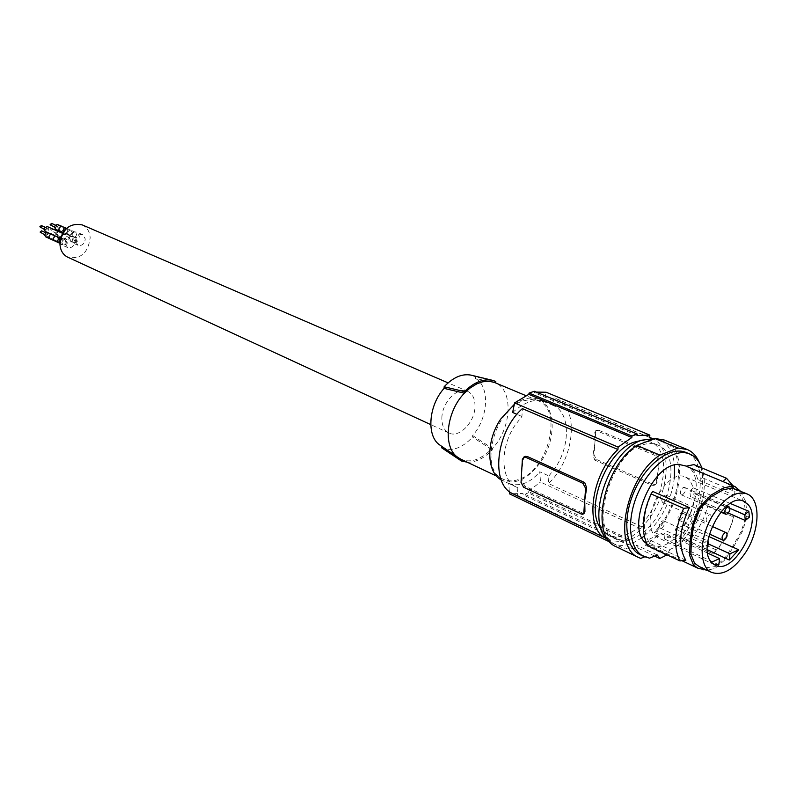 <?xml version="1.0" encoding="UTF-8"?>
<svg xmlns="http://www.w3.org/2000/svg" width="797" height="797" viewBox="0 0 797 797"><rect width="100%" height="100%" fill="white"/><g stroke="black" fill="none" stroke-linecap="round" stroke-linejoin="round"><path stroke-width="0.6" stroke-dasharray="3.98 2.99" d="M640.967 440.532L650.252 441.897C677.958 451.63 659.039 523.011 626.163 534.697C619.498 537.427 613.491 537.527 608.171 535.016L601.307 529.178M633.356 538.095C626.691 540.844 620.694 540.954 615.374 538.443C588.375 528.381 608.599 455.296 641.605 445.214C647.533 443.052 652.873 442.963 657.615 444.965C685.29 454.679 666.232 526.309 633.356 538.095M654.905 438.489L659.677 439.834C668.145 443.79 673.086 452.208 674.501 465.069M674.401 477.911C671.064 501.801 660.982 521.198 644.165 536.072M641.974 537.766L633.147 542.887C625.625 546.065 618.87 546.224 612.883 543.385L609.038 540.874M654.716 556.107L638.447 548.356L625.486 549.003L616.878 545.297C587.13 534.179 609.436 453.294 645.939 441.907C652.544 439.446 658.491 439.316 663.781 441.528C687.612 450.166 681.236 505.617 654.217 532.316L659.029 534.548L645.45 545.317L666.75 555.389M659.029 534.548L648.628 539.509L645.45 545.317M654.217 532.316L656.539 531.22L678.984 541.601L674.003 544.022L677.699 545.736L669.948 549.502L648.628 539.509M669.948 549.502L667.049 554.832M678.984 541.601C698.321 520.122 708.144 482.713 699.397 462.708M640.429 554.832L645.839 556.386L644.683 556.844M674.003 544.022C701.928 518.777 710.127 461.134 686.197 452.537M645.839 556.386L649.525 558.149M677.699 545.736C697.903 526.877 709.858 488.71 701.828 467.929M685.29 465.627C711.412 474.892 686.366 546.403 657.117 546.682L649.296 545.278L646.656 543.624M740.293 491.062L745.613 501.313L747.257 516.167L742.276 531.738L733.678 546.702L724.881 559.922L714.959 568.44L707.088 570.263M683.178 540.047L712.877 553.726C722.949 543.783 729.823 531.529 733.509 516.964L703.532 503.853C699.975 518.229 693.191 530.294 683.178 540.047L691.228 538.443L716.921 550.209C725.26 539.958 730.998 528.381 734.147 515.48L733.509 516.964M686.117 466.235L688.618 467.032C693.161 469.114 696.229 473.328 697.813 479.694L734.306 495.246C732.812 488.81 729.813 484.566 725.32 482.514M734.276 488.521L738.749 492.098L739.536 490.743M699.158 566.528L703.831 567.982L715.098 566.607L724.563 558.478L732.961 545.865L741.18 531.569L745.932 516.705L744.348 502.528L738.749 492.098M745.932 516.705L747.257 516.167M732.961 545.865L733.678 546.702M715.098 566.607L714.959 568.44M606.786 538.712L610.751 540.037L517.412 495.365L517.851 487.764L516.376 487.126C500.626 480.461 499.58 448.093 514.922 425.439L521.935 416.492L522.384 408.612M651.737 438.25C675.208 446.788 668.663 501.433 641.934 526.847L641.744 529.128L628.504 538.951L628.395 540.336L623.204 542.558L623.314 541.163L610.572 542.358L610.751 540.037M548.914 475.968L555.648 467.221C570.762 444.666 569.895 412.119 553.437 405.583L553.935 397.803L556.037 398.57C579.887 407.267 574.707 459.7 548.436 483.48L548.914 475.968L539.778 471.774L540.505 482.055L641.744 529.128M649.645 437.493L553.935 397.803M553.437 405.583L544.132 401.688L546.114 392.234M597.003 430.878L595.718 430.699L594.672 432.851L594.831 443.72L595.668 432.492L597.332 430.111L598.716 430.25L597.003 430.878L654.745 455.306L658.133 459.799L658.103 470.947L656.09 482.833L653.819 485.413L652.115 485.293L594.821 460.128L596.525 459.48L594.004 454.888L594.831 443.72L593.008 455.266L594.821 460.128M641.934 526.847L548.436 483.48M598.716 430.25L656.459 454.639L659.129 459.411L657.087 482.434L656.09 482.833M657.087 482.434L655.403 484.775L653.819 484.606L596.525 459.48M513.398 493.981L517.412 495.365M517.851 487.764L508.735 483.44L509.313 491.46M628.504 538.951L528.132 491.42L540.505 482.055M528.132 491.42L528.281 492.855L523.131 494.837L522.971 493.393L509.522 493.861M508.735 483.44C519.724 487.007 530.065 483.121 539.778 471.774M628.395 540.336L528.281 492.855M623.204 542.558L523.131 494.837M623.314 541.163L522.971 493.393M525.233 456.482L523.43 458.982L521.696 470.937L522.095 482.036L525.412 486.519L583.942 513.696M521.935 416.492L516.954 414.33M514.234 404.428C523.191 398.141 531.41 396.488 538.892 399.486C555.529 405.872 556.615 438.37 541.522 460.825C528.919 478.678 515.848 485.224 502.309 480.452L501.164 479.844M536.281 392.084L534.04 392.572L534.359 391.287M512.65 412.467C524.565 401.947 534.996 398.331 543.972 401.618L544.132 401.688M637.142 435.511L534.04 392.572M523.699 400.732L531.38 399.427L538.344 400.861C563.359 409.788 548.336 470.051 519.186 479.266C513.238 481.458 507.828 481.408 502.967 479.127C478.559 469.841 494.459 408.731 523.699 400.732M467.211 462.2C475.809 462.399 484.178 458.315 492.297 449.956L492.377 448.442L484.825 455.127L476.775 459.371C471.236 461.324 466.135 461.353 461.463 459.461L441.787 446.38M472.651 435.56L492.377 448.442C511.544 428.716 513.786 390.59 495.714 382.978L475.311 378.346C490.185 386.216 488.501 417.877 472.651 435.56L472.571 437.105L492.297 449.956M495.076 382.69L495.714 382.958M440.721 445.653L441.787 446.27M495.794 381.424L475.381 376.762L471.665 375.287M475.381 376.762L475.311 378.346M441.727 447.834C451.829 451.819 462.111 448.243 472.571 437.105M441.877 417.857C442.006 402.246 457.827 386.166 467.739 391.357C472.741 393.907 475.161 399.048 474.992 406.799C474.743 422.4 458.923 438.43 448.92 433C444.128 430.46 441.777 425.409 441.877 417.857M460.885 459.211L461.463 459.461M82.23 224.893C87.112 227.294 89.762 231.628 90.181 237.875C88.019 253.177 80.507 259.603 67.645 257.152M64.975 243.324C65.663 238.303 68.124 236.171 72.348 236.938L74.928 241.172C74.231 246.203 71.76 248.325 67.526 247.538L64.975 243.324M75.406 241.073C76.094 236.091 78.524 233.969 82.699 234.707L85.279 238.941C84.582 243.932 82.131 246.044 77.947 245.277L75.406 241.073M61.877 234.916L66.43 234.318L69.02 238.532C68.323 243.543 65.862 245.655 61.638 244.858L59.954 243.414M61.618 237.406L62.176 235.494L63.7 234.348L65.055 234.438L66.261 236.41L65.703 238.323L64.178 239.459L62.824 239.369L61.618 237.406M61.857 242.786L62.415 240.873L63.939 239.738L65.294 239.827L66.49 241.79L65.932 243.703L64.408 244.838L63.043 244.739L61.857 242.786M47.631 226.697L48.836 228.649L48.497 230.184L47.133 231.529L45.429 231.558M45.549 229.337L47.013 228.081L47.531 228.918L46.067 230.174L45.549 229.337M41.314 225.541L41.833 226.378L40.368 227.623M59.367 237.815L60.901 237.855L62.027 240.604L60.692 242.547L58.659 242.756L57.504 240.405L58.878 238.094L60.891 237.875L62.066 240.206L60.682 242.517L58.39 242.607M55.043 235.872L56.527 235.922L57.703 238.243L56.637 240.325L54.316 240.754M55.003 235.862L56.537 235.892L57.723 238.213L56.517 240.445L54.614 240.893M50.669 233.91L52.203 233.949L53.329 236.679L52.004 238.612L49.972 238.811L48.816 236.48L50.181 234.179L52.194 233.979L53.359 236.291L51.994 238.592L49.713 238.662M46.405 231.997L47.88 232.037L49.055 234.348L47.999 236.42L45.688 236.839M45.798 234.657L47.262 233.401L47.78 234.238L46.306 235.484L45.798 234.657M41.574 230.831L42.082 231.668L40.617 232.913M69.488 238.433C70.166 233.471 72.597 231.359 76.761 232.096L79.341 236.32C78.644 241.292 76.213 243.394 72.039 242.627L69.488 238.433M72.009 235.185L72.557 233.282L74.061 232.146L75.406 232.226L76.612 234.198L76.054 236.101L74.549 237.237L73.204 237.147L72.009 235.185M72.238 240.545L72.786 238.652L74.29 237.516L75.635 237.596L76.831 239.558L76.273 241.461L74.769 242.597L73.424 242.507L72.238 240.545M67.606 233.232L68.153 231.339L69.648 230.203L70.993 230.293L72.198 232.256L71.102 234.726L69.13 235.274L67.625 233.232L68.173 231.349L70.664 230.203L72.168 232.266L71.64 234.149L70.146 235.284L68.801 235.195L67.606 233.232M70.983 230.313L66.589 228.39L67.785 230.333L66.998 232.505L65.075 233.382L63.421 232.126M66.609 228.36L67.805 230.323L67.018 232.525L65.075 233.411L63.401 232.156M62.246 226.448L63.451 228.4L63.112 229.944L61.748 231.279L60.074 231.319M58.898 229.357L59.436 227.494L60.911 226.388L62.236 226.468L63.431 228.41L62.893 230.273L61.409 231.379L60.084 231.289L58.898 229.357M57.912 224.565L59.098 226.497L58.769 228.022L57.424 229.337L55.76 229.377M55.86 227.175L57.304 225.93L57.822 226.766L56.378 228.022L55.86 227.175M51.586 223.409L52.104 224.246L50.659 225.491M56.717 229.795L58.171 229.845L59.357 231.788L57.982 234.477L55.979 234.687L54.794 232.754L55.81 230.333M56.099 232.475L57.553 231.23L58.061 232.066L56.607 233.312L56.099 232.475M50.38 229.925L51.835 228.689L52.343 229.516L50.898 230.761L50.38 229.925M685.818 560.271L649.615 543.235C641.615 529.945 642.651 512.69 652.733 491.44M656.539 531.22C682.89 502.987 688.11 448.711 664.359 440.054M638.447 548.356L636.046 544.929L625.486 549.003M730.281 503.455L693.46 487.894L689.774 480.153L685.699 477.154C666.81 467.002 638.546 520.71 655.054 535.564L656.718 537.029L713.893 564.435M718.864 564.834L664.549 539.011L674.979 534.478L707.347 549.701M708.722 536.491L683.677 525.392C690.72 515.181 694.217 504.571 694.167 493.562L749.439 517.074M664.549 539.011L665.057 533.432L707.706 553.118M665.057 533.432L656.718 537.029M710.565 562.672L711.472 562.254M682.561 494.738C685.53 492.227 686.187 489.796 684.523 487.445L683.248 487.485C680.279 489.996 679.622 492.426 681.276 494.788L682.561 494.738M663.991 502.459C666.989 499.938 667.657 497.487 665.973 495.106L664.658 495.146C661.649 497.667 660.982 500.118 662.656 502.499L663.991 502.459M661.659 528.102C664.628 525.602 665.296 523.181 663.662 520.839L662.317 520.879C659.348 523.38 658.671 525.801 660.295 528.152L661.659 528.102M680.15 520.192C683.079 517.701 683.736 515.29 682.132 512.979L680.827 513.019C677.898 515.51 677.231 517.911 678.835 520.242L680.15 520.192M693.46 487.894L689.724 490.872L690.441 496.541L694.167 493.562M683.677 525.392L675.497 528.929L674.979 534.478M728.309 513.069L690.441 496.541M729.932 508.307L689.724 490.872M707.846 540.954L706.471 541.004C703.482 543.574 702.785 546.055 704.369 548.426L705.724 548.356L707.308 547.011M708.374 522.234C711.392 519.634 712.08 517.133 710.446 514.732L709.131 514.792C706.102 517.383 705.405 519.893 707.039 522.294L708.374 522.234M675.497 528.929L708.643 544.062M693.918 464.611C698.112 467.172 700.981 471.585 702.526 477.821L697.813 479.694M734.306 495.246L734.973 491.58L702.526 477.821M732.991 485.742L734.973 491.58M712.877 553.726L716.921 550.209M734.147 515.48L708.224 504.172C705.176 516.924 699.517 528.351 691.228 538.443M708.224 504.172L703.532 503.853M647.802 545.746L649.615 543.235M616.569 546.911L640.728 558.398M620.684 546.702L618.293 547.619M657.366 555.051L636.046 544.929M744.348 502.528L745.613 501.313M741.18 531.569L742.276 531.738M724.563 558.478L724.881 559.922M703.831 567.982L703.602 568.62M653.819 484.606L652.115 485.293M593.008 455.266L594.004 454.888M595.668 432.492L594.672 432.851M658.133 459.799L659.129 459.411M654.745 455.306L656.459 454.639M522.095 482.036L521.029 482.434M525.412 486.519L523.589 487.216M582.497 513.437L580.664 514.175M523.43 458.982L522.364 459.371M615.374 538.443L608.171 535.016M663.781 441.528L659.677 439.834M688.618 467.032L686.506 466.145M649.655 437.384L556.037 398.57M655.403 484.775L653.819 485.413M597.332 430.111L595.718 430.699M516.376 487.126L502.309 480.452M538.344 400.861L525.91 395.641M467.739 391.357L448.083 382.869M72.348 236.938L66.43 234.318M65.055 234.438L62.664 233.382M47.013 228.081L45.17 227.255M65.294 239.827L60.901 237.855M60.891 237.875L47.88 232.037M47.262 233.401L45.449 232.585M82.699 234.707L76.761 232.096M75.406 232.226L70.993 230.293M57.304 225.93L55.501 225.133M75.635 237.596L58.171 229.845M57.553 231.23L51.835 228.689M46.306 235.484L44.512 234.677M73.424 242.507L55.979 234.687M68.811 235.165L64.437 233.222M73.204 237.147L68.801 235.195M682.003 560.709L649.296 545.278M543.972 401.618L538.892 399.486M63.043 244.739L59.885 243.304M67.526 247.538L61.638 244.858M616.878 545.297L612.883 543.385M657.615 444.965L650.252 441.897M46.067 230.174L44.233 229.357M56.607 233.312L50.898 230.761M56.378 228.022L54.575 227.225M448.92 433L430.739 424.612M64.418 233.252L63.093 232.654M77.947 245.277L72.039 242.627M62.824 239.369L59.566 237.905M502.967 479.127L496.621 476.118M712.398 563.838L715.029 565.093M663.662 520.839L707.816 540.934M682.132 512.979L712.119 526.379M684.523 487.445L726.954 505.826M665.973 495.106L710.446 514.732M685.699 477.154L743.85 501.313M678.835 520.242L709.38 534.03M660.295 528.152L704.369 548.426M662.656 502.499L707.039 522.294M681.276 494.788L720.747 512.053"/><path stroke-width="1.2" d="M601.307 529.178C584.111 509.313 606.168 450.713 634.233 442.116L640.967 440.532M609.038 540.874C584.39 524.008 607.991 450.713 641.834 440.193L654.905 438.489M674.501 465.069L674.401 477.911M644.165 536.072L641.974 537.766M667.049 554.832L659.737 558.498L657.366 555.051L649.525 558.149L643.747 556.416C628.723 549.342 625.924 519.495 638.397 492.167C650.671 464.741 674.84 447.296 689.983 454.101C695.392 456.502 699.338 461.114 701.828 467.929M699.397 462.708C696.717 456.282 692.713 451.899 687.383 449.558L677.998 448.024L659.906 455.087C626.133 476.606 611.937 547.39 638.606 557.501L640.728 558.398L644.683 556.844M689.624 453.961L686.197 452.537C671.044 445.732 646.885 463.117 634.641 490.494C622.188 517.761 625.017 547.569 640.051 554.642L640.429 554.832M646.656 543.624C624.828 529.447 651.866 462.848 678.895 464.432L686.506 466.145M699.158 566.528L694.586 563.28L690.919 554.094L691.388 540.784L693.838 524.426L700.005 508.616L699.128 507.669L710.715 495.276L723.327 488.003L732.732 485.991L735.033 486.608L740.293 491.062M734.814 486.509L686.117 466.235L693.918 464.611L726.545 478.29L722.849 481.727M700.005 508.616L711.054 496.8L723.078 489.866L732.044 487.923L746.819 493.821M707.088 570.263L697.893 568.211L682.003 560.709M694.586 563.28L693.46 564.983L697.893 568.211M693.46 564.983L689.614 555.36L690.092 541.402L692.653 524.247L699.128 507.669M691.388 540.784L690.092 541.402M723.327 488.003L723.078 489.866M713.305 514.483C699.089 536.54 698.441 566.966 711.631 572.395C722.929 576.131 734.406 569.257 746.052 551.783C760.079 529.816 760.876 499.201 747.088 493.931C736.139 490.534 724.871 497.388 713.305 514.483M711.86 562.682L715.029 565.093C733.788 576.191 763.725 520.72 747.925 504.381L743.85 501.313C724.941 491.032 695.412 547.509 711.86 562.682M651.737 438.25L649.645 437.493L649.854 435.112L637.142 435.511L637.261 434.046L631.971 436.039L631.852 437.493L618.133 447.117L617.934 449.528C590.657 474.534 583.962 529.686 606.397 538.523L606.786 538.712M649.854 435.112L546.114 392.234L536.281 392.084M617.934 449.528L522.384 408.612C495.634 431.944 490.275 484.686 513.009 493.791L513.398 493.981M509.313 491.46L509.522 493.861L610.123 542.149M525.233 456.482L527.186 456.442L584.729 482.574L586.672 487.844L584.729 500.167L584.938 511.564L582.238 514.384L523.589 487.216L521.029 482.434L522.364 459.371L523.988 456.94L525.353 457.119L582.886 483.291L585.596 488.262L583.872 512.003M582.707 514.195L583.942 513.696L584.938 511.564M516.954 414.33L512.65 412.467L514.573 402.903L528.78 394.346L529.088 393.051L631.971 436.039M618.133 447.117L514.573 402.903M501.164 479.844C486.369 472.193 485.841 440.97 500.626 419.162L514.234 404.428M637.261 434.046L534.359 391.287L529.088 393.051M631.852 437.493L528.78 394.346M440.721 445.653L439.585 444.865C426.285 435.959 428.547 405.414 444.088 388.368L464.392 393.19L469.901 388.159L476.895 383.815L482.673 381.793L489.159 381.265L494.14 382.321L525.91 395.641M461.463 459.48L461.403 460.985L467.211 462.2M461.403 460.985L441.727 447.834L441.787 446.38M444.088 388.368L444.148 386.754L464.462 391.616L464.392 393.19C446.121 411.65 442.594 447.276 457.657 457.279L460.885 459.211M471.665 375.287L470.917 375.108C461.931 373.504 453.015 377.389 444.148 386.754M495.714 382.958L495.794 381.424L492.257 380.269C483.092 378.585 473.826 382.371 464.462 391.616M430.739 424.612L67.645 257.152C62.983 254.741 60.423 250.487 59.964 244.41C62.036 229.187 69.459 222.672 82.23 224.893L448.083 382.869M59.954 243.414L59.088 240.664L61.877 234.916M59.566 237.905L45.429 231.558L44.233 229.606L44.781 227.723L47.312 226.577L62.664 233.382M44.233 229.357L39.85 226.786L41.314 225.541L45.17 227.255M59.885 243.304L58.659 242.756L57.474 240.804L59.367 237.815M58.39 242.607L54.316 240.754L53.14 238.831L55.043 235.872M54.614 240.893L53.11 238.831L55.003 235.862M54.306 240.774L49.972 238.811L48.786 236.878L50.669 233.91M49.713 238.662L45.688 236.839L44.512 234.926L46.405 231.997M44.512 234.677L40.109 232.086L41.574 230.831L45.449 232.585M63.421 232.126L64.019 229.118L66.579 228.38M63.401 232.156L64.009 229.098L66.599 228.36L61.598 226.288L59.416 227.484L58.878 229.367L60.074 231.319L63.093 232.654M59.805 231.17L55.76 229.377L54.575 227.444L54.913 225.93L57.264 224.415L61.937 226.338M54.575 227.225L50.141 224.654L51.586 223.409L55.501 225.133M55.81 230.333L56.717 229.795M689.405 507.669C679.164 529.338 677.968 546.872 685.818 560.271L679.961 560.939L647.802 545.746C640.838 532.037 641.924 514.752 651.059 493.901L652.733 491.44L689.405 507.669L683.647 508.366L651.059 493.901M659.737 558.498L654.716 556.107M659.906 455.087L636.853 445.364L654.945 438.48L677.998 448.024M687.014 449.408L664.359 440.054L654.945 438.48M707.347 549.701L729.295 560.032L729.962 553.795L738.739 549.781L708.722 536.491M729.295 560.032L738.739 549.781M713.893 564.435L718.864 564.834L719.522 558.577L707.706 553.118M748.831 511.295L744.697 514.713L745.315 520.491L749.439 517.074L748.831 511.295L730.281 503.455M711.472 562.254L719.522 558.577M745.315 520.491L728.309 513.069M744.697 514.713L729.932 508.307M707.308 547.011L708.742 543.434L707.846 540.954M724.204 540.067C727.153 537.497 727.84 535.036 726.266 532.705L724.971 532.765C722.032 535.325 721.335 537.786 722.899 540.127L724.204 540.067M726.944 514.145C729.922 511.554 730.6 509.074 728.986 506.703L727.721 506.762C724.732 509.343 724.045 511.823 725.659 514.204L726.944 514.145M708.643 544.062L729.962 553.795M726.545 478.29L732.991 485.742M679.961 560.939C673.136 547.111 674.362 529.587 683.647 508.366M636.853 445.364C603.16 466.474 589.372 536.501 616.161 546.712L616.569 546.911M732.044 487.923L732.732 485.991M703.602 568.62L703.153 569.895M690.919 554.094L689.614 555.36M693.838 524.426L692.653 524.247M711.054 496.8L710.715 495.276M586.672 487.844L585.596 488.262M584.729 482.574L582.886 483.291M527.186 456.442L525.353 457.119M640.051 554.642L643.747 556.416M698.839 566.378L711.631 572.395M651.358 438.091L649.655 437.384M606.397 538.523L513.009 493.791M525.711 456.312L523.988 456.94M439.585 444.865L457.657 457.279M470.917 375.108L492.257 380.269M496.621 476.118L460.566 459.052M712.119 526.379L726.266 532.705M726.954 505.826L728.986 506.703M616.161 546.712L638.606 557.501M709.38 534.03L722.899 540.127M720.747 512.053L725.659 514.204"/></g></svg>
